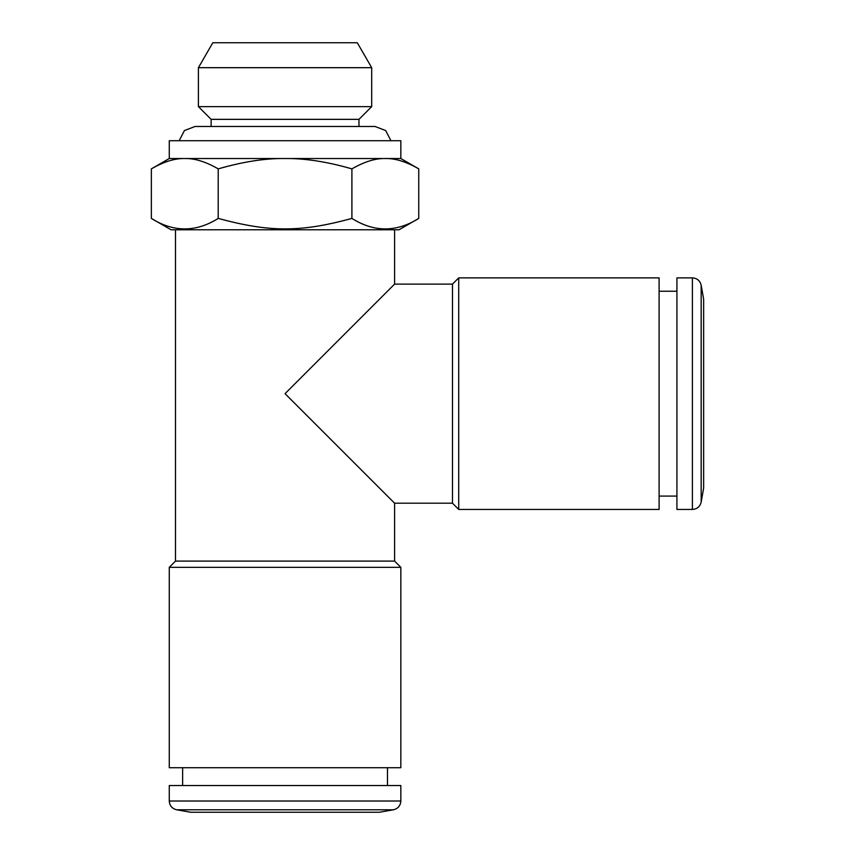 <?xml version="1.0" encoding="UTF-8"?>
<svg xmlns="http://www.w3.org/2000/svg" width="855" height="855" viewBox="0 0 855 855"><rect width="100%" height="100%" fill="white"/><g stroke="black" fill="none" stroke-linecap="round" stroke-linejoin="round"><path stroke-width="1.28" d="M285.046 812.25L190.644 812.25L176.632 809.781L393.471 809.781L379.46 812.25L285.046 812.25M169.269 801.007L400.835 801.007L400.835 785.531L169.269 785.531L169.269 801.007C169.611 805.709 172.058 808.627 176.632 809.781M703.644 393.653L703.644 488.066L701.175 502.077L701.175 285.239L703.644 299.25L703.644 393.653M692.4 509.441L692.4 277.875L676.925 277.875L676.925 509.441L692.4 509.441C697.103 509.099 700.021 506.652 701.175 502.077M418.747 168.873C406.349 161.734 395.202 158.282 385.316 158.528C375.473 158.261 364.326 161.702 351.897 168.873C327.102 161.734 304.818 158.282 285.046 158.528C265.349 158.261 243.066 161.702 218.207 168.873C205.809 161.734 194.662 158.282 184.776 158.528L169.269 158.528L169.269 140.722L400.835 140.722L400.835 158.528L418.747 168.873L418.747 218.41C396.442 232.41 374.159 232.41 351.897 218.41C300.5 232.485 269.528 232.325 218.207 218.41C195.902 232.41 173.618 232.41 151.356 218.41L151.356 168.873C163.786 161.702 174.933 158.261 184.776 158.528L400.835 158.528M211.132 126.465L211.132 119.347L358.972 119.347L358.972 126.465M285.046 106.629L198.413 106.629L198.413 67.684L371.69 67.684L371.69 106.629L285.046 106.629M198.413 67.684L212.81 42.75L357.294 42.75L371.69 67.684M151.356 218.41L171.053 229.781L399.05 229.781L418.747 218.41M351.897 168.873L351.897 218.41M218.207 168.873L218.207 218.41M347.397 456.004L285.046 393.653L394.593 503.2L452.487 503.2L458.718 509.441L659.109 509.441L659.109 277.875L458.718 277.875L458.718 509.441M285.046 393.653L394.593 284.106L452.487 284.106L452.487 503.2M452.487 284.106L458.718 277.875M175.499 229.781L175.499 561.094L394.593 561.094L394.593 503.2M175.499 561.094L169.269 567.325L400.835 567.325L394.593 561.094M169.269 567.325L169.269 767.715L400.835 767.715L400.835 567.325M390.938 140.722L385.691 130.548L375.003 126.465L195.1 126.465L184.413 130.548L179.165 140.722M182.628 767.715L182.628 785.531M387.475 767.715L387.475 785.531M400.835 801.007C400.493 805.709 398.035 808.627 393.471 809.781M659.109 496.082L676.925 496.082M659.109 291.234L676.925 291.234M692.4 277.875C697.103 278.217 700.021 280.664 701.175 285.239M169.269 158.528L151.356 168.873M358.972 119.347L371.69 106.629M211.132 119.347L198.413 106.629M394.593 284.106L394.593 229.781"/></g></svg>
